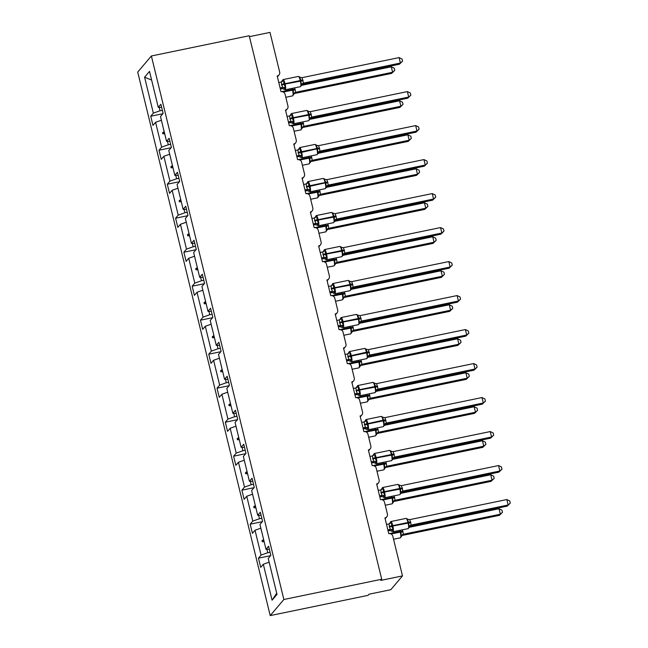 <?xml version="1.0" encoding="UTF-8"?>
<svg xmlns="http://www.w3.org/2000/svg" width="648" height="648" viewBox="0 0 648 648"><rect width="100%" height="100%" fill="white"/><g stroke="black" fill="none" stroke-linecap="round" stroke-linejoin="round"><path stroke-width="0.97" d="M270.208 615.6L368.064 595.358L369.036 594.208L390.785 589.712L402.489 575.902L380.749 580.405L381.721 579.255L249.229 35.745L151.373 55.987L137.716 72.098L270.208 615.6L283.865 599.497L151.373 55.987M249.448 36.653L269.997 32.4L279.669 72.066A3.41 3.289 -139.7 0 1 277.198 76.002L281.029 91.7A3.41 3.289 40.3 0 1 285.088 94.292L287.955 106.061A3.41 3.289 -139.7 0 1 285.493 110.006L289.316 125.696A3.41 3.289 40.3 0 1 293.374 128.288L296.241 140.057A3.41 3.289 -139.7 0 1 293.779 144.002L297.602 159.692A3.41 3.289 40.3 0 1 301.66 162.284L304.528 174.053A3.41 3.289 -139.7 0 1 302.065 177.998L305.888 193.687A3.41 3.289 40.3 0 1 309.947 196.279L312.814 208.049A3.41 3.289 -139.7 0 1 310.351 211.993L314.175 227.683A3.41 3.289 40.3 0 1 318.233 230.275L321.1 242.044A3.41 3.289 -139.7 0 1 318.638 245.989L322.461 261.679A3.41 3.289 40.3 0 1 326.519 264.271L329.395 276.04A3.41 3.289 -139.7 0 1 326.924 279.985L330.747 295.674A3.41 3.289 40.3 0 1 334.814 298.266L337.681 310.036A3.41 3.289 -139.7 0 1 335.21 313.98L339.042 329.67A3.41 3.289 40.3 0 1 343.1 332.262L345.967 344.031A3.41 3.289 -139.7 0 1 343.505 347.976L347.328 363.666A3.41 3.289 40.3 0 1 351.386 366.258L354.254 378.027A3.41 3.289 -139.7 0 1 351.791 381.972L355.614 397.661A3.41 3.289 40.3 0 1 359.672 400.253L362.54 412.023A3.41 3.289 -139.7 0 1 360.077 415.967L363.901 431.657A3.41 3.289 40.3 0 1 367.959 434.257L370.826 446.018A3.41 3.289 -139.7 0 1 368.364 449.963L372.187 465.653A3.41 3.289 40.3 0 1 376.245 468.253L379.112 480.014A3.41 3.289 -139.7 0 1 376.65 483.959L380.473 499.649A3.41 3.289 40.3 0 1 384.531 502.249L387.407 514.018A3.41 3.289 -139.7 0 1 384.936 517.955L388.76 533.652A3.41 3.289 40.3 0 1 392.818 536.244L402.489 575.902M270.086 552.242L267.754 552.728L266.919 549.302M270.589 555.668L258.471 558.179L261.079 555.093L267.754 552.728M258.471 558.179L260.699 567.332L263.315 564.246L272.079 600.202L276.996 594.402L268.231 558.446L270.848 555.36L268.612 546.207L266.004 549.293L259.945 524.451L262.562 521.365L260.326 512.212L257.71 515.298L251.659 490.455L254.275 487.369L252.04 478.216L249.423 481.302L243.373 456.459L245.981 453.373L243.753 444.22L241.137 447.306L235.078 422.464L237.695 419.378L235.467 410.225L232.851 413.311L226.792 388.468L229.408 385.382L227.181 376.229L224.564 379.315L218.506 354.472L221.122 351.386L218.894 342.233L216.278 345.319L210.219 320.476L212.836 317.39L210.6 308.237L207.992 311.324L201.933 286.481L204.549 283.395L202.314 274.242L199.697 277.328L193.647 252.477L196.263 249.399L194.027 240.246L191.411 243.324L185.36 218.481L187.977 215.403L185.741 206.25L183.125 209.328L177.074 184.486L179.682 181.408L177.455 172.255L174.839 175.333L168.78 150.49L171.396 147.412L169.168 138.259L166.552 141.337L160.493 116.494L163.11 113.408L160.882 104.263L158.266 107.341L149.502 71.385L144.585 77.185L153.349 113.141L160.016 110.776L159.181 107.349M269.374 549.318L266.004 549.293M261.8 518.246L259.467 518.732L258.625 515.306M262.302 521.672L250.177 524.183L252.793 521.097L259.467 518.732M261.087 515.314L257.71 515.298M253.514 484.25L251.173 484.736L250.339 481.31M254.016 487.677L241.89 490.18L244.507 487.102L251.173 484.736M252.801 481.318L249.423 481.302M245.228 450.255L242.887 450.741L242.052 447.314M245.73 453.681L233.604 456.184L236.22 453.106L242.887 450.741M244.507 447.323L241.137 447.306M236.933 416.259L234.6 416.745L233.766 413.311M237.435 419.685L225.318 422.188L227.934 419.11L234.6 416.745M236.22 413.327L232.851 413.311M228.647 382.263L226.314 382.749L225.48 379.315M229.149 385.69L217.031 388.193L219.648 385.115L226.314 382.749M227.934 379.331L224.564 379.315M220.361 348.268L218.028 348.746L217.193 345.319M220.863 351.694L208.745 354.197L211.361 351.119L218.028 348.746M219.648 345.335L216.278 345.319M212.074 314.272L209.741 314.75L208.907 311.324M212.576 317.698L200.459 320.201L203.075 317.115L209.741 314.75M211.361 311.34L207.992 311.324M203.788 280.276L201.455 280.754L200.621 277.328M204.29 283.703L192.173 286.205L194.781 283.119L201.455 280.754M203.075 277.344L199.697 277.328M195.502 246.281L193.169 246.758L192.326 243.332M196.004 249.699L183.878 252.21L186.494 249.124L193.169 246.758M194.789 243.348L191.411 243.324M187.215 212.285L184.874 212.763L184.04 209.336M187.718 215.703L175.592 218.214L178.208 215.128L184.874 212.763M186.494 209.353L183.125 209.328M178.921 178.281L176.588 178.767L175.754 175.341M179.423 181.707L167.306 184.218L169.922 181.132L176.588 178.767M178.208 175.357L174.839 175.333M170.635 144.285L168.302 144.771L167.468 141.345M171.137 147.712L159.019 150.223L161.636 147.137L168.302 144.771M169.922 141.361L166.552 141.337M162.348 110.29L160.016 110.776M153.349 113.141L150.733 116.227L152.96 125.38L155.577 122.294L161.409 120.228M162.851 113.716L150.733 116.227M161.636 107.366L158.266 107.341M263.315 564.246L269.139 562.181M261.079 555.093L255.029 530.25L252.412 533.336L250.177 524.183M255.029 530.25L260.852 528.185M252.793 521.097L246.742 496.255L244.126 499.333L241.89 490.18M246.742 496.255L252.566 494.189M244.507 487.102L238.456 462.259L235.84 465.337L233.604 456.184M238.456 462.259L244.28 460.185M236.22 453.106L230.161 428.263L227.553 431.341L225.318 422.188M230.161 428.263L235.994 426.19M227.934 419.11L221.875 394.268L219.259 397.346L217.031 388.193M221.875 394.268L227.707 392.194M219.648 385.115L213.589 360.272L210.973 363.35L208.745 354.197M213.589 360.272L219.421 358.198M211.361 351.119L205.303 326.268L202.686 329.354L200.459 320.201M205.303 326.268L211.126 324.203M203.075 317.115L197.016 292.272L194.4 295.358L192.173 286.205M197.016 292.272L202.84 290.207M194.781 283.119L188.73 258.277L186.114 261.363L183.878 252.21M188.73 258.277L194.554 256.211M186.494 249.124L180.444 224.281L177.827 227.367L175.592 218.214M180.444 224.281L186.268 222.215M178.208 215.128L172.149 190.285L169.541 193.371L167.306 184.218M172.149 190.285L177.981 188.22M169.922 181.132L163.863 156.29L161.247 159.376L159.019 150.223M163.863 156.29L169.695 154.224M161.636 147.137L155.577 122.294M263.623 539.525L262.027 540.667L262.294 541.76L264.141 541.679M255.328 505.529L253.741 506.671L254.008 507.765L255.855 507.684M247.042 471.533L245.454 472.675L245.714 473.769L247.568 473.688M238.756 437.538L237.16 438.68L237.427 439.773L239.282 439.692M230.469 403.542L228.874 404.684L229.141 405.778L230.996 405.697M222.183 369.546L220.587 370.688L220.855 371.782L222.709 371.701M213.897 335.551L212.301 336.693L212.568 337.786L214.423 337.705M205.61 301.555L204.015 302.697L204.282 303.782L206.137 303.709M197.324 267.559L195.728 268.701L195.996 269.787L197.843 269.714M189.03 233.555L187.442 234.706L187.701 235.791L189.556 235.718M180.743 199.56L179.148 200.71L179.415 201.795L181.27 201.722M172.457 165.564L170.861 166.714L171.129 167.8L172.984 167.719M164.171 131.568L162.575 132.719L162.842 133.804L164.697 133.723M151.616 80.069L144.585 77.185M283.865 599.497L381.721 579.255M272.079 600.202L276.696 593.187M164.624 133.439L162.842 133.804M164.357 132.346L162.575 132.719M172.911 167.435L171.129 167.8M172.643 166.342L170.861 166.714M181.197 201.431L179.415 201.795M180.938 200.337L179.148 200.71M189.491 235.427L187.701 235.791M189.224 234.333L187.442 234.706M197.778 269.422L195.996 269.787M197.51 268.329L195.728 268.701M206.064 303.418L204.282 303.782M205.797 302.324L204.015 302.697M214.35 337.414L212.568 337.786M214.083 336.32L212.301 336.693M222.637 371.409L220.855 371.782M222.369 370.324L220.587 370.688M230.923 405.405L229.141 405.778M230.656 404.32L228.874 404.684M239.209 439.401L237.427 439.773M238.95 438.315L237.16 438.68M247.496 473.396L245.714 473.769M247.236 472.311L245.454 472.675M255.79 507.392L254.008 507.765M255.523 506.307L253.741 506.671M264.076 541.388L262.294 541.76M263.809 540.302L262.027 540.667M391.279 66.801L394.211 68.194L394.745 70.373L392.607 72.252L295.65 92.308L294.67 93.458L391.635 73.402L392.607 72.252L391.279 66.801L301.612 85.35M294.702 87.853L295.658 92.308A2.503 2.454 136.9 0 0 293.844 94.122L293.269 93.506L293.382 90.023L283.265 92.008M281.775 91.627L292.353 89.44L292.507 90.096A4.884 1.037 -101.7 0 1 292.815 95.766A4.884 1.037 -101.7 0 1 292.661 95.872L293.844 94.122M295.553 92.324L293.269 93.506M394.745 70.373L391.635 73.402M281.929 81.34L282.658 80.474L283.719 80.514L283.848 83.713L285.428 87.545L283.865 89.303A2.503 2.454 -43.1 0 0 283.848 89.286L283.848 89.286A2.503 2.454 -43.1 0 0 281.443 88.598L282.52 87.431L281.192 81.98L278.778 82.482M402.554 61.171L400.415 63.042L399.087 57.599L402.019 58.992L402.554 61.171L399.443 64.193L400.415 63.042L303.458 83.098A2.503 2.454 -43.1 0 0 301.644 84.912L301.466 85.641L301.077 84.305L301.028 80.166L299.36 77.274L299.708 76.95A2.503 2.454 -43.1 0 0 299.724 76.966A2.503 2.454 -43.1 0 0 299.724 76.974A2.503 2.454 -43.1 0 0 300.453 77.501M399.443 64.193L302.381 84.272M399.087 57.599L302.025 77.671L303.458 83.098L302.503 84.24A2.503 2.138 60.8 0 0 302 84.386M281.613 85.099L285.096 84.038A4.884 1.037 78.3 0 1 285.395 89.716A4.884 1.037 78.3 0 1 285.241 89.813L282.868 88.679L280.325 88.833M280.106 87.934L282.423 87.448M281.937 81.016L283.103 79.591A4.884 1.037 78.3 0 1 284.934 83.381L285.096 84.038L303.094 80.66M285.428 87.545L282.52 87.431M283.719 80.514L281.815 81.745M301.077 84.305L303.361 83.122M299.36 77.274L302.025 77.671M290.215 115.336L290.944 114.469L292.005 114.51L292.135 117.717L293.714 121.541L292.159 123.298A2.503 2.454 -43.1 0 0 292.135 123.282L292.135 123.282A2.503 2.454 -43.1 0 0 289.729 122.594L290.806 121.427L289.478 115.976L287.064 116.478M410.84 95.167L408.702 97.038L407.373 91.595L410.306 92.988L410.84 95.167L407.73 98.188L408.702 97.038L311.745 117.094A2.503 2.454 -43.1 0 0 309.93 118.908L309.752 119.637L309.363 118.301L309.315 114.161L307.654 111.27L307.994 110.946A2.503 2.454 -43.1 0 0 308.011 110.97L308.011 110.97A2.503 2.454 -43.1 0 0 308.74 111.497M407.73 98.188L310.667 118.268M407.373 91.595L310.319 111.667L311.745 117.094L310.765 118.244M289.899 119.094L293.382 118.033A4.884 1.037 78.3 0 1 293.682 123.711A4.884 1.037 78.3 0 1 293.536 123.809L291.154 122.674L288.619 122.828M288.392 121.929L290.709 121.451M289.81 115.911L291.398 113.586A4.884 1.037 78.3 0 1 293.22 117.385L293.382 118.033L311.38 114.656M293.714 121.541L290.806 121.427M292.005 114.51L290.101 115.741M309.363 118.301L311.648 117.118M307.654 111.27L310.319 111.667M298.501 149.332L299.23 148.465L300.291 148.505L300.421 151.713L302 155.536L300.445 157.294A2.503 2.454 -43.1 0 0 300.421 157.278L300.421 157.278A2.503 2.454 -43.1 0 0 298.015 156.589L299.093 155.423L297.764 149.972L295.358 150.474M419.126 129.163L416.988 131.034L415.66 125.591L418.592 126.984L419.126 129.163L416.016 132.192L416.988 131.034L320.031 151.097A2.503 2.454 -43.1 0 0 318.225 152.912L318.038 153.633L317.65 152.296L317.601 148.157L315.941 145.265L316.281 144.941A2.503 2.454 -43.1 0 0 316.297 144.966L316.297 144.966A2.503 2.454 -43.1 0 0 317.026 145.492M416.016 132.192L318.954 152.264M415.66 125.591L318.605 145.662L320.039 151.097L319.075 152.231A2.503 2.138 60.8 0 0 318.581 152.377M299.441 156.678L298.015 156.589M296.906 156.824L298.023 156.597M296.687 155.925L298.995 155.447M298.096 149.907L299.684 147.582A4.884 1.037 78.3 0 1 301.506 151.381L301.668 152.029A4.884 1.037 78.3 0 1 301.976 157.707A4.884 1.037 78.3 0 1 301.822 157.804L317.042 154.653A4.884 1.037 -101.7 0 0 317.196 154.556A4.884 1.037 -101.7 0 0 316.888 148.886L319.666 148.651M302 155.536L299.093 155.423M300.291 148.505L298.388 149.737M317.65 152.296L319.934 151.114M315.941 145.265L318.605 145.662M399.565 100.796L402.505 102.19L403.032 104.368L400.893 106.248L303.936 126.303L302.981 127.437L399.921 107.398L400.893 106.248L399.565 100.796L309.898 119.345M302.989 121.856L303.944 126.311A2.503 2.454 136.9 0 0 302.13 128.118L301.555 127.502L301.668 124.019L291.56 126.004M302.486 127.583A2.503 2.138 -119.2 0 1 302.981 127.437L302.859 127.47M290.061 125.623L300.64 123.436L300.802 124.092A4.884 1.037 -101.7 0 1 301.101 129.762A4.884 1.037 -101.7 0 1 300.947 129.867L302.13 128.118M303.839 126.32L301.555 127.502M403.032 104.368L399.921 107.398M407.859 134.792L410.791 136.193L411.318 138.364L409.188 140.243L312.223 160.299L311.251 161.449L408.208 141.394L409.188 140.243L407.859 134.792L318.184 153.341M311.275 155.852L312.231 160.307A2.503 2.454 136.9 0 0 310.416 162.113L309.849 161.498L309.955 158.015L299.846 159.999M298.347 159.619L308.926 157.432L309.088 158.088A4.884 1.037 -101.7 0 1 309.388 163.766A4.884 1.037 -101.7 0 1 309.234 163.863L310.416 162.113M312.125 160.323L309.849 161.498M411.318 138.364L408.208 141.394M306.788 183.327L307.517 182.469L308.578 182.501L308.707 185.709L310.295 189.532L308.731 191.298A2.503 2.454 -43.1 0 0 308.715 191.273A2.503 2.454 -43.1 0 0 308.707 191.273A2.503 2.454 -43.1 0 0 306.301 190.585L307.379 189.418L306.05 183.967L303.645 184.469M427.413 163.158L425.274 165.038L423.946 159.586L426.886 160.979L427.413 163.158L424.302 166.188L425.274 165.038L328.317 185.093A2.503 2.454 -43.1 0 0 326.511 186.907L326.325 187.628L325.936 186.292L326.049 182.809L324.227 179.261L324.567 178.937A2.503 2.454 -43.1 0 0 324.583 178.961L324.583 178.961A2.503 2.454 -43.1 0 0 325.312 179.488M424.302 166.188L327.24 186.26M423.946 159.586L326.892 179.658L328.325 185.093L327.337 186.243M308.707 191.273L307.727 190.674L305.192 190.82M304.973 189.921L307.282 189.443A2.503 2.138 60.8 0 1 309.461 190.431M306.391 183.902L307.97 181.578A4.884 1.037 78.3 0 1 309.801 185.377L309.955 186.025A4.884 1.037 78.3 0 1 310.262 191.703A4.884 1.037 78.3 0 1 310.109 191.8L325.328 188.649A4.884 1.037 -101.7 0 0 325.482 188.552A4.884 1.037 -101.7 0 0 325.175 182.882L327.953 182.647M310.295 189.532L307.379 189.418M308.578 182.501L306.674 183.732M325.936 186.292L328.22 185.109M324.227 179.261L326.892 179.658M315.074 217.323L315.811 216.464L316.864 216.497L316.994 219.704L318.581 223.528L317.018 225.293A2.503 2.454 -43.1 0 0 317.002 225.269L317.002 225.269A2.503 2.454 -43.1 0 0 314.588 224.581L315.673 223.414L314.345 217.963L311.931 218.465M435.699 197.154L433.569 199.033L432.24 193.582L435.173 194.975L435.699 197.154L432.589 200.183L433.569 199.033L336.604 219.089A2.503 2.454 -43.1 0 0 334.797 220.903L334.619 221.624L334.23 220.288L334.336 216.805L332.513 213.257L332.853 212.933A2.503 2.454 -43.1 0 0 332.87 212.957L332.87 212.957A2.503 2.454 -43.1 0 0 333.607 213.492M432.589 200.183L335.534 220.255M432.24 193.582L335.178 213.654L336.612 219.089L335.632 220.239M314.766 221.09L318.241 220.02A4.884 1.037 78.3 0 1 318.549 225.698A4.884 1.037 78.3 0 1 318.395 225.796L316.013 224.67L313.478 224.816M313.259 223.916L315.568 223.439M314.677 217.898L316.256 215.573A4.884 1.037 78.3 0 1 318.087 219.372L318.241 220.02L336.247 216.643M318.581 223.528L315.673 223.414M316.864 216.497L314.96 217.728M334.23 220.288L336.506 219.105M332.513 213.257L335.178 213.654M416.146 168.788L419.078 170.189L419.604 172.36L417.474 174.239L320.509 194.295L319.537 195.445L416.494 175.389L417.474 174.239L416.146 168.788L326.471 187.337M319.561 189.848L320.509 194.295M306.634 193.614L317.212 191.427L317.374 192.083A4.884 1.037 -101.7 0 1 317.674 197.762A4.884 1.037 -101.7 0 1 317.52 197.859L318.695 196.433L318.136 195.494L318.241 192.011L308.132 193.995M320.412 194.319L318.136 195.494M419.604 172.36L416.494 175.389M424.432 202.784L427.364 204.185L427.891 206.356L425.76 208.235L328.795 228.29L327.823 229.441L424.78 209.385L425.76 208.235L424.432 202.784L334.765 221.333M327.856 223.844L328.795 228.29M326.981 230.429L326.422 229.497L326.527 226.006L316.418 227.991M328.698 228.315L326.422 229.497M427.891 206.356L424.78 209.385M323.36 251.319L324.097 250.46L325.15 250.493L325.442 254.356L326.867 257.523L325.304 259.289A2.503 2.454 -43.1 0 0 325.288 259.265L325.288 259.265A2.503 2.454 -43.1 0 0 322.874 258.576L323.959 257.418L322.631 251.967L320.217 252.461M443.985 231.15L441.855 233.029L440.527 227.578L443.459 228.971L443.985 231.15L440.875 234.179L441.855 233.029L344.89 253.085A2.503 2.454 -43.1 0 0 343.084 254.899L342.905 255.62L342.517 254.283L342.622 250.8L340.799 247.261L341.14 246.929A2.503 2.454 -43.1 0 0 341.164 246.953L341.164 246.953A2.503 2.454 -43.1 0 0 341.893 247.487M440.875 234.179L343.821 254.259M440.527 227.578L343.464 247.649L344.898 253.093L343.934 254.219A2.503 2.138 60.8 0 0 343.44 254.364M323.052 255.085L326.535 254.024A4.884 1.037 78.3 0 1 326.835 259.694A4.884 1.037 78.3 0 1 326.681 259.791L324.3 258.665L321.764 258.811M321.546 257.912L323.862 257.434M322.963 251.894L324.543 249.569A4.884 1.037 78.3 0 1 326.373 253.368L326.535 254.024L344.534 250.638M326.867 257.523L323.959 257.418M325.15 250.493L323.247 251.724M342.517 254.283L344.793 253.101M340.799 247.261L343.464 247.649M432.718 236.779L435.65 238.181L436.185 240.359L434.047 242.231L337.09 262.286L336.11 263.436L433.075 243.381L434.047 242.231L432.718 236.779L343.051 255.328M336.142 257.839L337.09 262.294A2.503 2.454 136.9 0 0 335.275 264.101L334.708 263.493L334.814 260.002L324.705 261.986M323.214 261.614L333.785 259.419L333.947 260.075A4.884 1.037 -101.7 0 1 334.247 265.753A4.884 1.037 -101.7 0 1 334.101 265.85L335.275 264.101M336.984 262.31L334.708 263.493M436.185 240.359L433.075 243.381M331.654 285.314L332.384 284.456L333.437 284.488L333.728 288.352L335.154 291.519L333.59 293.285A2.503 2.454 -43.1 0 0 333.574 293.261L333.574 293.261A2.503 2.454 -43.1 0 0 331.169 292.572L332.246 291.414L330.917 285.962L328.504 286.457M452.272 265.145L450.141 267.025L448.813 261.573L451.745 262.975L452.272 265.145L449.161 268.175L450.141 267.025L353.184 287.088A2.503 2.454 -43.1 0 0 351.37 288.895L351.192 289.616L350.803 288.279L350.908 284.796L349.086 281.256L349.426 280.924A2.503 2.454 -43.1 0 0 349.45 280.949L349.45 280.949A2.503 2.454 -43.1 0 0 350.179 281.483M449.161 268.175L352.107 288.255M353.184 287.088L352.204 288.23M448.813 261.573L351.751 281.645L353.176 287.08M331.339 289.081L334.822 288.02A4.884 1.037 78.3 0 1 335.121 293.69A4.884 1.037 78.3 0 1 334.967 293.787L332.594 292.661L330.051 292.807M329.832 291.908L332.149 291.43A2.503 2.138 60.8 0 1 334.328 292.418M331.25 285.898L332.829 283.565A4.884 1.037 78.3 0 1 334.66 287.364L334.822 288.02L352.82 284.634M335.154 291.519L332.246 291.414M333.437 284.488L331.533 285.719M350.803 288.279L353.079 287.105M349.086 281.256L351.751 281.645M441.005 270.775L443.937 272.176L444.471 274.355L442.333 276.226L345.376 296.282L344.42 297.424L441.361 277.376L442.333 276.226L441.005 270.775L351.338 289.324M344.428 291.835L345.376 296.29A2.503 2.454 136.9 0 0 343.562 298.096L342.995 297.489L343.1 293.998L332.991 295.982M343.926 297.57A2.503 2.138 -119.2 0 1 344.42 297.424L344.299 297.456M343.788 297.635L343.562 298.096M345.279 296.306L342.995 297.489M444.471 274.355L441.361 277.376M339.941 319.31L340.67 318.452L341.731 318.484L341.861 321.692L343.44 325.515L341.877 327.281A2.503 2.454 -43.1 0 0 341.861 327.256L341.861 327.256A2.503 2.454 -43.1 0 0 339.455 326.568L340.532 325.409L339.204 319.958L336.79 320.452M460.566 299.141L458.428 301.02L457.099 295.569L460.031 296.97L460.566 299.141L457.456 302.171L458.428 301.02L361.463 321.076A2.503 2.454 -43.1 0 0 359.656 322.89L359.478 323.611L359.089 322.275L359.041 318.136L357.372 315.252L357.72 314.92A2.503 2.454 -43.1 0 0 357.736 314.944L357.736 314.944A2.503 2.454 -43.1 0 0 358.466 315.479M457.456 302.171L360.393 322.25M457.099 295.569L360.037 315.649L361.471 321.084L360.491 322.226M339.625 323.077L343.108 322.016A4.884 1.037 78.3 0 1 343.408 327.686A4.884 1.037 78.3 0 1 343.254 327.783L339.455 326.568M338.337 326.811L339.455 326.576M338.118 325.904L340.435 325.426M339.536 319.893L341.115 317.569A4.884 1.037 78.3 0 1 342.946 321.359L343.108 322.016L361.106 318.63M343.44 325.515L340.532 325.409M341.731 318.484L339.827 319.715M359.089 322.275L361.365 321.1M357.372 315.252L360.037 315.649M449.291 304.779L452.223 306.172L452.758 308.351L450.619 310.222L353.662 330.278L352.682 331.428L449.647 311.372L450.619 310.222L449.291 304.779L359.624 323.32M352.714 325.831L353.662 330.278M339.787 329.605L350.366 327.418L350.519 328.066A4.884 1.037 -101.7 0 1 350.827 333.744A4.884 1.037 -101.7 0 1 350.673 333.841L351.84 332.416L351.281 331.484L351.386 327.993L341.277 329.978M353.565 330.302L351.281 331.484M452.758 308.351L449.647 311.372M348.227 353.306L348.956 352.447L350.017 352.48L350.147 355.687L351.726 359.51L350.171 361.276A2.503 2.454 -43.1 0 0 350.147 361.252L350.147 361.252A2.503 2.454 -43.1 0 0 347.741 360.563L348.818 359.405L347.49 353.954L345.076 354.456M468.852 333.137L466.714 335.016L465.385 329.565L468.318 330.966L468.852 333.137L465.742 336.166L466.714 335.016L369.757 355.072A2.503 2.454 -43.1 0 0 367.943 356.886L367.764 357.607L367.376 356.279L367.327 352.131L365.666 349.248L366.007 348.924A2.503 2.454 -43.1 0 0 366.023 348.94L366.023 348.94A2.503 2.454 -43.1 0 0 366.752 349.475M465.742 336.166L368.68 356.246M465.385 329.565L368.331 349.645L369.757 355.072L368.777 356.222M347.911 357.072L351.394 356.011A4.884 1.037 78.3 0 1 351.694 361.681A4.884 1.037 78.3 0 1 351.54 361.786L349.167 360.653L346.631 360.806M346.405 359.899L348.721 359.421A2.503 2.138 60.8 0 1 350.9 360.41M351.726 359.51L348.818 359.405M350.017 352.48L348.114 353.711M367.376 356.279L369.66 355.096M365.666 349.248L368.331 349.645M457.577 338.774L460.517 340.168L461.044 342.346L458.906 344.218L361.949 364.273L360.993 365.415L457.934 345.368L458.906 344.218L457.577 338.774L367.91 357.315M361.001 359.826L361.949 364.273M360.499 365.561A2.503 2.138 -119.2 0 1 360.993 365.415L360.871 365.448M348.073 363.601L358.652 361.414L358.806 362.062A4.884 1.037 -101.7 0 1 359.114 367.74A4.884 1.037 -101.7 0 1 358.96 367.837L360.126 366.412L359.567 365.48L359.681 361.989L349.564 363.974M361.851 364.298L359.567 365.48M461.044 342.346L457.934 345.368M356.513 387.31L357.242 386.443L358.304 386.475L358.433 389.683L360.013 393.506L358.457 395.272A2.503 2.454 -43.1 0 0 358.433 395.248L358.433 395.248A2.503 2.454 -43.1 0 0 356.027 394.559L357.105 393.401L355.776 387.95L353.371 388.452M477.139 367.141L475 369.012L473.672 363.56L476.604 364.962L477.139 367.141L474.028 370.162L475 369.012L378.051 389.075A2.503 2.454 -43.1 0 0 376.237 390.882L376.051 391.603L375.662 390.274L375.613 386.127L373.953 383.243L374.293 382.919A2.503 2.454 -43.1 0 0 374.309 382.936L374.309 382.936A2.503 2.454 -43.1 0 0 375.038 383.47M474.028 370.162L376.966 390.242M378.051 389.075L377.063 390.218M473.672 363.56L376.618 383.64L378.043 389.067M356.198 391.068L359.681 390.007A4.884 1.037 78.3 0 1 359.98 395.677A4.884 1.037 78.3 0 1 359.834 395.782L357.453 394.648L354.918 394.802M354.699 393.895L357.008 393.417M356.108 387.885L357.696 385.56A4.884 1.037 78.3 0 1 359.519 389.351L359.681 390.007L377.679 386.621M360.013 393.506L357.105 393.401M358.304 386.475L356.4 387.715M375.662 390.274L377.946 389.092M373.953 383.243L376.618 383.64M465.872 372.77L468.804 374.163L469.33 376.342L467.2 378.213L370.235 398.269L369.279 399.411L466.22 379.364L467.2 378.213L465.872 372.77L376.196 391.319M369.287 393.822L370.243 398.277A2.503 2.454 136.9 0 0 368.429 400.083L367.853 399.476L367.967 395.985L357.858 397.969M368.785 399.557A2.503 2.138 -119.2 0 1 369.279 399.411L369.166 399.443M356.36 397.597L366.938 395.41L367.1 396.058A4.884 1.037 -101.7 0 1 367.4 401.736A4.884 1.037 -101.7 0 1 367.246 401.833L368.429 400.083M370.138 398.293L367.853 399.476M469.33 376.342L466.22 379.364M364.8 421.305L365.529 420.439L366.59 420.471L366.719 423.679L368.307 427.502L366.744 429.268A2.503 2.454 -43.1 0 0 366.719 429.251A2.503 2.454 -43.1 0 0 366.719 429.243A2.503 2.454 -43.1 0 0 364.314 428.555L365.391 427.397L364.063 421.945L361.657 422.447M485.425 401.136L483.286 403.007L481.958 397.556L484.89 398.957L485.425 401.136L482.315 404.158L483.286 403.007L386.329 423.063A2.503 2.454 -43.1 0 0 384.523 424.877L384.337 425.598L383.948 424.27L384.062 420.779L382.239 417.239L382.579 416.915A2.503 2.454 -43.1 0 0 382.595 416.931L382.595 416.931A2.503 2.454 -43.1 0 0 383.324 417.466M482.315 404.158L385.252 424.238M481.958 397.556L384.904 417.636L386.338 423.071L385.374 424.205A2.503 2.138 60.8 0 0 384.88 424.351M364.492 425.064L367.967 424.003A4.884 1.037 78.3 0 1 368.275 429.681A4.884 1.037 78.3 0 1 368.121 429.778L364.314 428.555M363.204 428.798L364.322 428.563M362.985 427.891L365.294 427.413M365.828 419.653A4.884 1.037 78.3 0 1 365.982 419.556L364.403 421.88M368.307 427.502L365.391 427.397M366.59 420.471L364.686 421.71M383.948 424.27L386.232 423.087M382.239 417.239L384.904 417.636M474.158 406.766L477.09 408.159L477.617 410.338L475.486 412.209L378.521 432.265L377.549 433.415L474.506 413.359L475.486 412.209L474.158 406.766L384.483 425.315M377.573 427.818L378.529 432.273A2.503 2.454 136.9 0 0 376.715 434.079L376.148 433.471L376.253 429.989L366.144 431.973M364.646 431.592L375.224 429.405L375.386 430.061A4.884 1.037 -101.7 0 1 375.686 435.731A4.884 1.037 -101.7 0 1 375.532 435.829L376.715 434.079M378.424 432.289L376.148 433.471M477.617 410.338L474.506 413.359M373.086 455.301L373.823 454.434L374.876 454.475L375.006 457.674L376.593 461.498L375.03 463.263A2.503 2.454 -43.1 0 0 375.014 463.247L375.014 463.247A2.503 2.454 -43.1 0 0 372.6 462.559L373.685 461.392L372.349 455.941L369.943 456.443M493.711 435.132L491.581 437.003L490.253 431.56L493.185 432.953L493.711 435.132L490.601 438.153L491.581 437.003L394.624 457.067A2.503 2.454 -43.1 0 0 392.81 458.873L392.631 459.602L392.234 458.266L392.348 454.775L390.525 451.235L390.866 450.911A2.503 2.454 -43.1 0 0 390.882 450.927L390.882 450.927A2.503 2.454 -43.1 0 0 391.611 451.462M490.601 438.153L393.547 458.233M394.624 457.067L393.66 458.201A2.503 2.138 60.8 0 0 393.166 458.347M490.253 431.56L393.19 451.632L394.616 457.059M372.778 459.059L376.253 457.998A4.884 1.037 78.3 0 1 376.561 463.676A4.884 1.037 78.3 0 1 376.407 463.774L374.026 462.64L371.49 462.794M371.272 461.886L373.58 461.408A2.503 2.138 60.8 0 1 375.759 462.405M372.689 455.876L374.269 453.551A4.884 1.037 78.3 0 1 376.099 457.342L376.253 457.998L394.251 454.621M376.593 461.498L373.685 461.392M374.876 454.475L372.973 455.706M392.234 458.266L394.519 457.083M390.525 451.235L393.19 451.632M482.444 440.762L485.376 442.155L485.903 444.334L483.773 446.205L386.807 466.26L385.86 467.402L482.792 447.355L483.773 446.205L482.444 440.762L392.777 459.31M385.868 461.813L386.816 466.268A2.503 2.454 136.9 0 0 385.001 468.083L384.434 467.467L384.539 463.984L374.431 465.969M385.358 467.548A2.503 2.138 -119.2 0 1 385.86 467.402L385.738 467.435M385.22 467.621L385.001 468.083M386.71 466.285L384.434 467.467M485.903 444.334L482.792 447.355M381.372 489.297L382.109 488.43L383.162 488.471L383.454 492.326L384.88 495.493L383.316 497.259A2.503 2.454 -43.1 0 0 383.3 497.243L383.3 497.243A2.503 2.454 -43.1 0 0 380.886 496.554L381.972 495.388L380.643 489.937L378.23 490.439M501.998 469.128L499.867 470.999L498.539 465.556L501.471 466.949L501.998 469.128L498.887 472.149L499.867 470.999L402.902 491.054A2.503 2.454 -43.1 0 0 401.096 492.869L400.918 493.598L400.529 492.261L400.634 488.77L398.812 485.231L399.152 484.906A2.503 2.454 -43.1 0 0 399.176 484.923L399.176 484.923A2.503 2.454 -43.1 0 0 399.905 485.457M498.887 472.149L401.833 492.229M498.539 465.556L401.476 485.627L402.91 491.063L401.93 492.205M381.065 493.055L384.539 491.994A4.884 1.037 78.3 0 1 384.847 497.672A4.884 1.037 78.3 0 1 384.693 497.769L382.312 496.635L379.777 496.789M379.558 495.882L381.875 495.404M380.975 489.872L382.555 487.547A4.884 1.037 78.3 0 1 384.386 491.338L384.539 491.994L402.546 488.616M384.88 495.493L381.972 495.388M383.162 488.471L381.259 489.702M400.529 492.261L402.805 491.079M398.812 485.231L401.476 485.627M490.73 474.757L493.663 476.15L494.197 478.329L492.059 480.209L395.094 500.264L394.122 501.414L491.079 481.359L492.059 480.209L490.73 474.757L401.063 493.306M394.154 495.809L395.094 500.264M381.226 499.584L391.797 497.397L391.959 498.053A4.884 1.037 -101.7 0 1 392.259 503.723A4.884 1.037 -101.7 0 1 392.113 503.82L393.279 502.403L392.72 501.463L392.826 497.98L382.717 499.964M394.997 500.28L392.72 501.463M494.197 478.329L491.079 481.359M389.659 523.292L390.396 522.426L391.449 522.466L391.74 526.322L393.166 529.497L391.603 531.255A2.503 2.454 -43.1 0 0 391.586 531.239L391.586 531.239A2.503 2.454 -43.1 0 0 389.173 530.55L390.258 529.384L388.93 523.932L386.516 524.435M510.284 503.123L508.154 504.995L506.825 499.551L509.757 500.945L510.284 503.123L507.173 506.145L508.154 504.995L411.188 525.05A2.503 2.454 -43.1 0 0 409.382 526.865L409.204 527.594L408.815 526.257L408.92 522.766L407.098 519.226L407.438 518.902A2.503 2.454 -43.1 0 0 407.462 518.918L407.462 518.918A2.503 2.454 -43.1 0 0 408.191 519.453M507.173 506.145L410.119 526.225M506.825 499.551L409.763 519.623L411.197 525.058L410.216 526.2M389.351 527.051L392.834 525.99A4.884 1.037 78.3 0 1 393.134 531.668A4.884 1.037 78.3 0 1 392.98 531.765L390.606 530.631L388.063 530.785M387.844 529.886L390.161 529.4M389.262 523.868L390.841 521.543A4.884 1.037 78.3 0 1 392.672 525.334L392.834 525.99L410.832 522.612M393.166 529.497L390.258 529.384M391.449 522.466L389.545 523.697M408.815 526.257L411.091 525.074M407.098 519.226L409.763 519.623M499.017 508.753L501.949 510.146L502.484 512.325L500.345 514.204L403.388 534.26L402.408 535.41L499.373 515.354L500.345 514.204L499.017 508.753L409.35 527.302M402.44 529.805L403.388 534.26A2.503 2.454 136.9 0 0 401.574 536.074L401.007 535.459L401.112 531.976L391.003 533.96M389.513 533.579L400.083 531.392L400.245 532.049A4.884 1.037 -101.7 0 1 400.553 537.719A4.884 1.037 -101.7 0 1 400.399 537.824L401.574 536.074M403.291 534.276L401.007 535.459M502.484 512.325L499.373 515.354M295.286 89.861L293.382 90.023L293.22 89.367L292.353 89.44A4.884 1.037 -101.7 0 0 292.07 88.403M295.132 89.205L293.22 89.367M294.2 93.587A2.503 2.138 -119.2 0 1 294.694 93.442M301.863 84.451L300.469 86.662A4.884 1.037 -101.7 0 0 300.615 86.565A4.884 1.037 -101.7 0 0 300.316 80.887L300.154 80.239A4.884 1.037 -101.7 0 0 298.331 76.44L283.103 79.591A4.884 1.037 78.3 0 0 282.957 79.688M302.932 80.004L281.459 84.451M284.602 88.444A2.503 2.138 60.8 0 0 282.398 87.464M281.75 81.778A2.503 2.138 60.8 0 0 282.658 80.474M310.157 118.454L308.756 120.658A4.884 1.037 -101.7 0 0 308.91 120.56A4.884 1.037 -101.7 0 0 308.602 114.89L308.448 114.234A4.884 1.037 -101.7 0 0 306.617 110.435L291.398 113.586A4.884 1.037 78.3 0 0 291.244 113.684M311.218 113.999L289.745 118.446M292.888 122.44A2.503 2.138 60.8 0 0 290.685 121.46M290.037 115.773A2.503 2.138 60.8 0 0 290.944 114.469M310.789 118.236A2.503 2.138 60.8 0 0 310.295 118.382M298.185 153.09L316.888 148.886L316.734 148.23A4.884 1.037 -101.7 0 0 314.904 144.431L299.684 147.582A4.884 1.037 78.3 0 0 299.53 147.679M319.513 147.995L298.031 152.442M301.174 156.435A2.503 2.138 60.8 0 0 298.971 155.455M298.323 149.769A2.503 2.138 60.8 0 0 299.23 148.465M303.572 123.857L301.668 124.019L301.506 123.363L300.64 123.436A4.884 1.037 -101.7 0 0 300.356 122.399M303.418 123.201L301.506 123.363M311.866 157.853L309.955 158.015L309.793 157.359L308.926 157.432A4.884 1.037 -101.7 0 0 308.642 156.395M311.704 157.197L309.793 157.359M310.773 161.579A2.503 2.138 -119.2 0 1 311.267 161.433M306.48 187.086L325.175 182.882L325.021 182.226A4.884 1.037 -101.7 0 0 323.19 178.435L307.97 181.578A4.884 1.037 78.3 0 0 307.816 181.675M327.799 181.991L306.318 186.438M306.617 183.765A2.503 2.138 60.8 0 0 307.517 182.469M327.361 186.227A2.503 2.138 60.8 0 0 326.867 186.373M335.016 220.441L333.615 222.653A4.884 1.037 -101.7 0 0 333.769 222.548A4.884 1.037 -101.7 0 0 333.469 216.878L333.307 216.221A4.884 1.037 -101.7 0 0 331.476 212.431L316.256 215.573A4.884 1.037 78.3 0 0 316.103 215.671M336.085 215.987L314.604 220.433M317.747 224.427A2.503 2.138 60.8 0 0 315.552 223.447M314.904 217.76A2.503 2.138 60.8 0 0 315.811 216.464M335.648 220.223A2.503 2.138 60.8 0 0 335.154 220.369M320.153 191.849L318.241 192.011L318.079 191.354L317.212 191.427A4.884 1.037 -101.7 0 0 316.929 190.391M319.991 191.201L318.079 191.354M319.059 195.575A2.503 2.138 -119.2 0 1 319.553 195.429M318.703 196.109A2.503 2.454 136.9 0 1 320.517 194.303M327.208 229.643L325.806 231.854A4.884 1.037 -101.7 0 0 325.96 231.757A4.884 1.037 -101.7 0 0 325.661 226.079L325.499 225.423L314.92 227.61M328.439 225.844L326.527 226.006L326.365 225.35L325.499 225.423A4.884 1.037 -101.7 0 0 325.215 224.386M328.277 225.196L326.365 225.35M327.345 229.57A2.503 2.138 -119.2 0 1 327.848 229.424M326.989 230.105A2.503 2.454 136.9 0 1 328.803 228.299M343.302 254.437L341.901 256.649A4.884 1.037 -101.7 0 0 342.055 256.543A4.884 1.037 -101.7 0 0 341.755 250.873L341.593 250.217A4.884 1.037 -101.7 0 0 339.763 246.426L324.543 249.569A4.884 1.037 78.3 0 0 324.389 249.674M344.372 249.982L322.89 254.429M326.041 258.422A2.503 2.138 60.8 0 0 323.838 257.442M323.19 251.756A2.503 2.138 60.8 0 0 324.097 250.46M336.725 259.84L334.814 260.002L334.66 259.346L333.785 259.419A4.884 1.037 -101.7 0 0 333.509 258.382M336.563 259.192L334.66 259.346M335.632 263.574A2.503 2.138 -119.2 0 1 336.134 263.428M351.589 288.433L350.187 290.644A4.884 1.037 -101.7 0 0 350.341 290.547A4.884 1.037 -101.7 0 0 350.041 284.869L349.88 284.213A4.884 1.037 -101.7 0 0 348.049 280.422L332.829 283.565A4.884 1.037 78.3 0 0 332.675 283.67M352.658 283.978L331.177 288.425M331.476 285.752A2.503 2.138 60.8 0 0 332.384 284.456M352.229 288.214A2.503 2.138 60.8 0 0 351.726 288.36M343.553 298.42L342.387 299.846A4.884 1.037 -101.7 0 0 342.541 299.749A4.884 1.037 -101.7 0 0 342.233 294.071L342.079 293.423L331.501 295.61M345.011 293.836L343.1 293.998L342.946 293.35L342.079 293.423A4.884 1.037 -101.7 0 0 341.796 292.378M344.849 293.188L342.946 293.35M359.875 322.429L358.482 324.64A4.884 1.037 -101.7 0 0 358.627 324.543A4.884 1.037 -101.7 0 0 358.328 318.865L358.166 318.209A4.884 1.037 -101.7 0 0 356.343 314.418L341.115 317.569A4.884 1.037 78.3 0 0 340.97 317.666M360.944 317.982L339.463 322.421M342.614 326.414A2.503 2.138 60.8 0 0 340.411 325.434M339.763 319.748A2.503 2.138 60.8 0 0 340.67 318.452M360.515 322.21A2.503 2.138 60.8 0 0 360.013 322.356M353.298 327.839L351.386 327.993L351.232 327.345L350.366 327.418A4.884 1.037 -101.7 0 0 350.082 326.373M353.144 327.183L351.232 327.345M352.212 331.565A2.503 2.138 -119.2 0 1 352.706 331.42M351.856 332.092A2.503 2.454 136.9 0 1 353.67 330.286M368.161 356.424L366.768 358.636A4.884 1.037 -101.7 0 0 366.922 358.538A4.884 1.037 -101.7 0 0 366.614 352.86L369.392 352.625M369.23 351.977L366.452 352.204A4.884 1.037 -101.7 0 0 364.63 348.413L349.402 351.564A4.884 1.037 78.3 0 1 351.232 355.355L351.394 356.011L366.614 352.86L366.452 352.204L347.757 356.416M349.256 351.661A4.884 1.037 78.3 0 1 349.402 351.564L347.822 353.889M348.049 353.743A2.503 2.138 60.8 0 0 348.956 352.447M368.801 356.206A2.503 2.138 60.8 0 0 368.307 356.351M361.584 361.835L359.681 361.989L359.519 361.341L358.652 361.414A4.884 1.037 -101.7 0 0 358.368 360.369M361.43 361.179L359.519 361.341M360.142 366.088A2.503 2.454 136.9 0 1 361.957 364.281M376.456 390.42L375.054 392.631A4.884 1.037 -101.7 0 0 375.208 392.534A4.884 1.037 -101.7 0 0 374.9 386.856L374.747 386.2A4.884 1.037 -101.7 0 0 372.916 382.409L357.696 385.56A4.884 1.037 78.3 0 0 357.542 385.657M377.525 385.973L356.044 390.412M359.186 394.405A2.503 2.138 60.8 0 0 356.983 393.433M356.335 387.739A2.503 2.138 60.8 0 0 357.242 386.443M377.087 390.209A2.503 2.138 60.8 0 0 376.593 390.355M369.87 395.831L367.967 395.985L367.805 395.337L366.938 395.41A4.884 1.037 -101.7 0 0 366.655 394.365M369.716 395.175L367.805 395.337M384.742 424.416L383.341 426.627A4.884 1.037 -101.7 0 0 383.495 426.53A4.884 1.037 -101.7 0 0 383.187 420.852L385.965 420.617M385.811 419.969L383.033 420.204A4.884 1.037 -101.7 0 0 381.202 416.405L365.982 419.556A4.884 1.037 78.3 0 1 367.813 423.346L367.967 424.003L383.187 420.852L383.033 420.204L364.33 424.408M367.473 428.401A2.503 2.138 60.8 0 0 365.278 427.429M364.622 421.735A2.503 2.138 60.8 0 0 365.529 420.439M378.165 429.827L376.253 429.989L376.091 429.332L375.224 429.405A4.884 1.037 -101.7 0 0 374.941 428.36M378.003 429.17L376.091 429.332M377.071 433.553A2.503 2.138 -119.2 0 1 377.565 433.407M393.028 458.411L391.627 460.623A4.884 1.037 -101.7 0 0 391.781 460.525A4.884 1.037 -101.7 0 0 391.481 454.847L391.319 454.199A4.884 1.037 -101.7 0 0 389.489 450.4L374.269 453.551A4.884 1.037 78.3 0 0 374.115 453.649M394.097 453.965L372.616 458.403M372.916 455.73A2.503 2.138 60.8 0 0 373.823 454.434M384.985 468.399L383.819 469.824A4.884 1.037 -101.7 0 0 383.972 469.727A4.884 1.037 -101.7 0 0 383.673 464.057L383.511 463.401L372.932 465.588M386.451 463.822L384.539 463.984L384.377 463.328L383.511 463.401A4.884 1.037 -101.7 0 0 383.227 462.364M386.289 463.166L384.377 463.328M401.315 492.407L399.913 494.618A4.884 1.037 -101.7 0 0 400.067 494.521A4.884 1.037 -101.7 0 0 399.767 488.843L399.605 488.195A4.884 1.037 -101.7 0 0 397.775 484.396L382.555 487.547A4.884 1.037 78.3 0 0 382.401 487.644M402.384 487.96L380.903 492.399M384.045 496.4A2.503 2.138 60.8 0 0 381.85 495.42M381.202 489.734A2.503 2.138 60.8 0 0 382.109 488.43M401.946 492.197A2.503 2.138 60.8 0 0 401.452 492.342M394.737 497.818L392.826 497.98L392.664 497.324L391.797 497.397A4.884 1.037 -101.7 0 0 391.522 496.36M394.575 497.162L392.664 497.324M393.644 501.544A2.503 2.138 -119.2 0 1 394.146 501.398M393.287 502.079A2.503 2.454 136.9 0 1 395.102 500.264M409.601 526.403L408.2 528.614A4.884 1.037 -101.7 0 0 408.353 528.517A4.884 1.037 -101.7 0 0 408.054 522.839L407.892 522.191A4.884 1.037 -101.7 0 0 406.061 518.392L390.841 521.543A4.884 1.037 78.3 0 0 390.687 521.64M410.67 521.956L389.189 526.395M392.34 530.396A2.503 2.138 60.8 0 0 390.137 529.416M389.489 523.73A2.503 2.138 60.8 0 0 390.396 522.426M410.241 526.192A2.503 2.138 60.8 0 0 409.739 526.338M403.024 531.814L401.112 531.976L400.958 531.32L400.083 531.392A4.884 1.037 -101.7 0 0 399.808 530.356M402.862 531.158L400.958 531.32M401.938 535.54A2.503 2.138 -119.2 0 1 402.432 535.394M279.005 74.941L277.401 76.829M287.291 108.937L285.687 110.824M295.577 142.933L293.973 144.82M303.863 176.928L302.268 178.816M312.158 210.924L310.554 212.811M320.444 244.92L318.84 246.815M328.73 278.924L327.127 280.811M337.017 312.919L335.413 314.807M345.303 346.915L343.699 348.802M353.589 380.911L351.986 382.798M361.876 414.906L360.28 416.794M370.162 448.902L368.566 450.789M378.456 482.898L376.853 484.785M386.743 516.893L385.139 518.781M292.661 95.872L285.817 97.281M293.828 94.446L294.062 93.66M300.469 86.662L285.241 89.813M299.724 76.966L298.331 76.44M281.945 81.008L281.524 81.915M300.704 77.574L299.724 76.974M308.756 120.658L293.536 123.809M308.991 111.569L306.617 110.435M317.042 154.653L318.209 153.228M317.285 145.565L314.904 144.431M299.441 156.67L301.822 157.804M318.443 152.45L318.209 153.236M300.947 129.867L294.103 131.277M302.114 128.442L302.349 127.656M309.234 163.863L302.389 165.281M310.4 162.437L310.635 161.652M325.328 188.649L326.73 186.446M325.571 179.561L323.19 178.435M308.731 191.298L310.109 191.8M333.615 222.653L318.395 225.796M333.858 213.556L331.476 212.431M317.52 197.859L310.676 199.276M318.686 196.433L318.921 195.647M325.806 231.854L318.962 233.272M341.901 256.649L326.681 259.791M342.144 247.552L339.763 246.426M334.101 265.85L327.248 267.268M335.259 264.425L335.494 263.639M350.187 290.644L334.967 293.787M350.43 281.548L348.049 280.422M342.387 299.846L335.543 301.263M358.482 324.64L343.254 327.783M358.717 315.544L356.343 314.418M350.673 333.841L343.829 335.259M351.84 332.424L352.075 331.63M366.768 358.636L351.54 361.786M367.003 349.547L364.63 348.413M358.96 367.837L352.115 369.255M360.126 366.42L360.361 365.626M375.054 392.631L359.834 395.782M375.289 383.543L372.916 382.409M367.246 401.833L360.401 403.25M368.412 400.415L368.647 399.622M383.341 426.627L368.121 429.778M383.584 417.539L381.202 416.405M375.532 435.829L368.688 437.246M376.699 434.411L376.934 433.617M391.627 460.623L376.407 463.774M391.87 451.535L389.489 450.4M383.819 469.824L376.974 471.242M399.913 494.618L384.693 497.769M400.156 485.53L397.775 484.396M392.113 503.82L385.26 505.238M393.271 502.403L393.506 501.617M408.2 528.614L392.98 531.765M408.443 519.526L406.061 518.392M400.399 537.824L393.555 539.233M401.566 536.398L401.792 535.613"/></g></svg>
